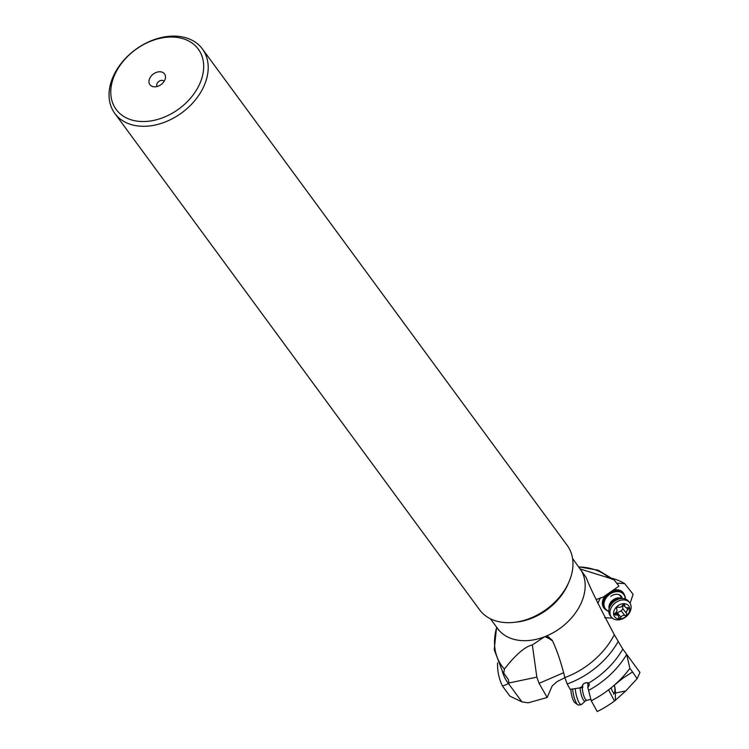 <?xml version="1.0" encoding="UTF-8"?>
<svg xmlns="http://www.w3.org/2000/svg" width="749" height="749" viewBox="0 0 749 749"><rect width="100%" height="100%" fill="white"/><g stroke="black" fill="none" stroke-linecap="round" stroke-linejoin="round"><path stroke-width="1.12" d="M564.886 677.686L557.087 681.59L552.163 686L547.154 697.497L539.083 683.331L536.846 677.152L508.889 682.976L508.571 683.687L521.913 701.841L528.148 702.834L547.154 697.497M582.488 684.951L582.844 687.46L570.204 689.352L567.18 683.977L564.858 677.592C561.319 663.118 557.134 650.703 552.303 640.339L548.043 636.594L544.654 636.687A171.128 45.296 -101.8 0 1 552.65 641.069M596.138 599.565L603.16 597.093L618.974 586.149L614.124 579.885L609.321 578.088A69.666 50.202 -36.3 0 0 578.818 566.974M580.4 569.062L609.321 578.088M567.18 683.977A72.475 52.224 -36.3 0 0 617.934 641.93A72.475 52.224 -36.3 0 0 618.225 641.425L622.812 649.093A72.475 52.224 143.7 0 1 588.686 683.069C585.053 682.245 582.909 683.406 582.254 686.571A72.475 52.224 143.7 0 1 578.818 688.181M582.17 686.028L582.844 687.46M618.225 641.425L614.32 634.731A69.666 50.202 143.7 0 1 612.832 637.474A69.666 50.202 143.7 0 1 564.858 677.592M572.554 558.445L586.186 577.507C589.304 586.195 598.676 605.276 614.32 634.731M536.846 677.152L532.342 644.926L544.654 636.687M508.571 683.687L502.504 686.075L509.91 696.149L521.913 701.841M508.889 682.976L508.356 679.493L503.759 673.173L504.386 669.026A69.666 50.202 143.7 0 1 496.699 627.316M532.342 644.926C525.04 646.565 515.724 654.598 504.386 669.026M630.078 603.273L633.102 594.294L624.657 583.583L616.736 583.181M604.686 617.682L612.298 618.084M600.37 597.693L597.861 603.451M612.467 578.406A81.66 58.834 143.7 0 1 624.657 583.583M622.222 598.367A8.567 6.451 141.1 0 0 610.716 596.429M608.797 611.175A11.647 8.773 -38.9 0 1 605.323 608.712A11.647 8.773 -38.9 0 1 609.34 594.566A11.647 8.773 -38.9 0 1 625.162 598.957M608.797 611.381A11.993 9.035 -38.9 0 1 605.089 608.965A11.993 9.035 -38.9 0 1 604.911 608.75A11.993 9.035 -38.9 0 1 609.04 594.182A11.993 9.035 -38.9 0 1 623.748 593.92A11.993 9.035 -38.9 0 1 625.331 599.013M614.48 685.588A10.28 2.724 -101.8 0 1 615.425 693.05L625.846 690.887L637.09 678.697A81.66 58.834 -36.3 0 0 637.296 678.416L639.946 672.415L622.812 649.093M625.846 690.887L614.508 701.027L608.581 689.923L622.878 678.21L631.585 672.546L632.886 672.415L637.09 678.697M588.686 683.069L589.369 684.652L587.871 687.685L591.251 700.755L597.215 711.55A81.66 58.834 -36.3 0 0 614.508 701.027M587.871 687.685L587.909 682.704M632.886 672.415L629.89 668.342L626.604 654.261M629.89 668.342A81.66 58.834 143.7 0 1 591.251 700.755M615.425 693.05L615.369 700.081M613.497 694.154A7.19 1.901 78.2 0 0 614.283 692.769M588.742 690.737A11.647 3.08 78.2 0 0 590.156 696.373M566.16 587.534A54.377 39.182 143.7 0 1 522.315 620.846A54.377 39.182 143.7 0 1 479.575 609.789L114.812 113.408A54.377 39.182 -36.3 0 0 133.537 125.195A54.377 39.182 -36.3 0 0 201.397 91.144A54.377 39.182 143.7 0 0 202.445 49.003L567.208 545.394A54.377 39.182 143.7 0 1 566.16 587.534M114.812 113.408A54.377 39.182 -36.3 0 1 115.861 71.258A54.377 39.182 143.7 0 1 159.706 37.946A54.377 39.182 143.7 0 1 202.445 49.003M117.153 69.975A50.951 36.71 143.7 0 1 180.734 38.077A50.951 36.71 143.7 0 1 197.296 88.607A50.951 36.71 143.7 0 1 133.715 120.505A50.951 36.71 143.7 0 1 117.153 69.975M164.359 80.948A9.082 6.544 -36.3 0 0 165.398 78.149A9.082 6.544 -36.3 0 0 160.014 71.764A9.082 6.544 -36.3 0 0 150.081 77.634A9.082 6.544 -36.3 0 0 153.695 86.753A9.082 6.544 -36.3 0 0 164.359 80.948M157.187 86.472L157.187 86.472A4.279 3.09 143.7 0 1 157.262 83.148A4.279 3.09 143.7 0 1 160.717 80.527A4.279 3.09 143.7 0 1 164.087 81.398A4.279 3.09 143.7 0 1 164.087 81.407M502.504 686.075A81.66 58.834 143.7 0 1 497.561 662.837M611.474 617.223L610.341 615.818A11.647 8.773 -38.9 0 1 608.965 609.48A11.647 8.773 -38.9 0 1 609.349 608.01A11.647 8.773 -38.9 0 1 622.569 598.507A11.647 8.773 -38.9 0 1 628.467 601.194L629.6 602.599A11.647 8.773 -38.9 0 1 630.592 610.407A11.647 8.773 -38.9 0 1 621.717 619.18A11.647 8.773 -38.9 0 1 611.474 617.223A11.647 8.773 -38.9 0 1 610.482 609.414A11.647 8.773 -38.9 0 1 619.357 600.642A11.647 8.773 -38.9 0 1 629.6 602.599M613.974 610.931A8.904 6.713 -38.9 0 1 624.245 603.675A8.904 6.713 -38.9 0 1 629.357 611.69A8.904 6.713 -38.9 0 1 619.095 618.955A8.904 6.713 -38.9 0 1 613.974 610.931M615.865 614.995A3.127 2.359 -38.9 0 1 618.14 615.659A3.127 2.359 -38.9 0 1 618.552 617.064A1.395 1.049 141.1 0 0 620.874 617.185A3.127 2.359 -38.9 0 1 624.835 615.444A1.395 1.049 141.1 0 0 626.67 613.497A3.127 2.359 -38.9 0 1 626.51 611.549A3.127 2.359 -38.9 0 1 627.952 609.686A1.395 1.049 141.1 0 0 627.465 607.636A3.127 2.359 -38.9 0 1 625.2 606.971A3.127 2.359 -38.9 0 1 624.788 605.567A1.395 1.049 141.1 0 0 622.466 605.445A3.127 2.359 -38.9 0 1 618.505 607.186A1.395 1.049 141.1 0 0 616.67 609.134A3.127 2.359 -38.9 0 1 615.378 612.944A1.395 1.049 141.1 0 0 615.865 614.995L614.789 613.656M624.217 605.052L622.541 606.624L622.934 608.862L621.099 610.809L615.875 613.628M614.395 685.653A6.853 1.816 -101.8 0 1 614.47 692.469A6.853 1.816 -101.8 0 1 614.283 692.694A6.853 1.816 -101.8 0 1 611.24 688.05M575.26 688.762A11.647 3.08 78.2 0 0 581.374 704.528A11.647 3.08 78.2 0 0 581.804 704.294A11.647 3.08 78.2 0 0 581.823 704.275A11.647 3.08 78.2 0 0 581.842 704.266M572.657 689.099A11.647 3.08 78.2 0 0 577.872 704.8A11.647 3.08 78.2 0 0 578.79 705.062L581.374 704.528M570.897 689.286A8.904 2.359 78.2 0 0 574.942 702.712L577.872 704.8M563.632 672.724L539.083 683.331M579.773 568.266A50.951 36.71 143.7 0 1 578.79 607.757A50.951 36.71 143.7 0 1 545.6 636.36M568.379 583.256A50.951 36.71 143.7 0 1 565.336 589.454A50.951 36.71 143.7 0 1 515.359 622.213M544.392 636.837A50.951 36.71 143.7 0 1 497.654 628.608L490.436 618.786M496.587 627.156L494.218 649.664L502.532 671.591A72.475 52.224 -36.3 0 0 503.759 673.173M508.356 679.493A72.475 52.224 143.7 0 1 507.579 678.463L502.532 671.591M605.267 595.642A12.33 9.288 141.1 0 0 605.829 609.752M624.357 594.809A12.33 9.288 141.1 0 0 612.822 590.409M623.748 593.92L623.046 593.039A11.993 9.035 141.1 0 0 611.072 591.616M605.089 608.965L604.377 608.094A11.993 9.035 -38.9 0 1 607.064 594.397M626.66 654.532A74.891 53.965 143.7 0 1 588.639 690.344M508.449 683.725A74.891 53.965 143.7 0 1 502.242 671.207M609.124 608.637A8.567 6.451 -38.9 0 1 609.349 604.846A8.567 6.451 -38.9 0 1 621.717 598.488M608.965 609.48L609.424 607.018A9.11 6.863 -38.9 0 1 609.723 605.875A9.11 6.863 -38.9 0 1 620.069 598.442L622.569 598.507M624.029 604.63L624.788 605.567M626.304 607.636L627.952 609.686M622.934 608.862L626.67 613.497M621.099 610.809L624.835 615.444M617.139 612.551L620.874 617.185M582.273 687.563A8.567 2.266 78.2 0 0 583.948 696.205A8.567 2.266 78.2 0 0 586.832 700.24L590.914 699.388M580.157 687.947A9.11 2.416 78.2 0 0 582.198 697.572A9.11 2.416 78.2 0 0 585.344 701.008A9.11 2.416 78.2 0 0 585.353 700.989A9.11 2.416 78.2 0 0 585.362 700.989L586.832 700.24M498.422 630.04L497.654 628.608M578.705 566.815L598.17 570.195L614.133 579.885M622.335 598.498L619.367 594.818M615.734 612.673L618.14 615.659M623.374 604.705L625.2 606.971M614.47 692.469L613.45 694.164M584.36 683.257L587.469 682.611M585.353 700.989L581.823 704.275"/></g></svg>
